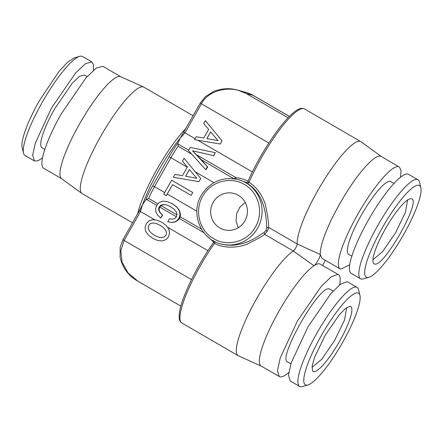 <?xml version="1.0" encoding="UTF-8"?>
<svg xmlns="http://www.w3.org/2000/svg" width="443" height="443" viewBox="0 0 443 443"><rect width="100%" height="100%" fill="white"/><g stroke="black" fill="none" stroke-linecap="round" stroke-linejoin="round"><path stroke-width="0.66" d="M161.861 222.303L156.794 220.11L152.381 219.706L148.787 220.979L146.184 223.87L145.055 227.575L145.764 231.39L148.361 235.017L152.774 238.367L157.824 240.51L162.227 240.948L165.837 239.641L167.266 238.395L168.451 236.8L169.586 233.012L168.888 229.247L166.291 225.62L161.883 222.308L156.794 220.11M160.161 225.304L163.65 227.785L165.776 230.388L166.518 232.935L165.926 235.333L164.198 237.027L161.623 237.653L158.334 237.11L154.469 235.366L151.002 232.852L148.876 230.249L148.134 227.702L148.737 225.354L150.454 223.61L152.996 222.967L156.257 223.494L160.161 225.304M162.227 240.948L157.824 240.51M162.243 240.953L165.854 239.646L167.266 238.395M167.282 238.4L168.451 236.8M168.467 236.806L169.586 233.012M169.603 233.018L168.905 229.252L166.291 225.62M161.883 222.308L166.308 225.625M206.46 235.565L213.742 242.072M203.979 232.774L179.509 218.565L177.35 220.752L174.559 222.131L171.358 222.458L167.792 221.677L171.214 222.419L174.32 222.065L176.945 220.642L178.939 218.272L180.052 214.517L179.354 210.746L176.774 207.091L172.344 203.774L167.282 201.582L162.863 201.172L159.27 202.451L156.667 205.336L155.598 208.581L155.886 211.859L157.597 215.054L160.693 218.011L162.387 215.016L160.189 212.906L158.943 210.813L158.633 208.719L159.22 206.82L160.92 205.109L163.461 204.472L166.74 204.959L170.649 206.776L174.132 209.257L176.259 211.859L177.001 214.406L176.414 216.804L175.256 218.128L173.684 218.914L171.746 219.119L169.47 218.709L167.792 221.677M176.419 216.771L159.84 207.147L159.126 208.858L159.308 210.912L160.471 212.983L162.387 215.016M160.693 218.011L160.781 218.039A29.897 6.169 -59.9 0 1 162.631 215.082M157.99 203.869L148.626 198.431L145.725 199.992A31.608 6.523 -59.9 0 1 149.385 192.013A31.608 6.523 -59.9 0 1 152.763 185.689L164.68 192.528M154.989 219.944L140.475 211.516L142.535 204.816A29.897 6.169 -59.9 0 1 145.725 199.992M179.509 218.565L178.939 218.272M201.471 229.114L180.118 216.716L179.614 218.454M177.35 220.752L176.945 220.642M159.84 207.147L159.22 206.82M176.895 214.844L161.169 205.713L159.901 207.008M159.126 208.858L158.633 208.719M159.308 210.912L158.943 210.813M160.471 212.983L160.189 212.906M166.308 195.656L166.335 195.668A29.897 6.169 -59.9 0 1 167.255 194.023L172.582 184.604L191.121 195.374L192.749 192.495L171.635 180.24L163.749 194.172L166.308 195.656L172.565 184.598M167.282 201.582L172.344 203.774M180.118 216.716L180.522 214.645L179.614 210.818L176.94 207.136L172.482 203.813M180.522 214.645L180.052 214.517M161.169 205.713L161.523 205.275L160.92 205.109M161.523 205.275L163.904 204.594L167.094 205.059M213.642 242.243C203.204 257.139 194.422 272.583 187.3 288.576C182.339 300.121 178.728 310.272 179.21 318.19C179.454 320.444 180.318 322.033 181.802 322.953A61.505 12.692 -59.9 0 1 179.996 319.364A61.505 12.692 -59.9 0 1 214.506 243.318L213.642 242.243C213.869 241.114 213.836 240.593 213.548 240.676M173.296 177.3L198.951 181.647L200.757 178.457L184.066 158.267L182.438 161.147L187.356 167.028L182.455 175.683L174.957 174.365L173.296 177.3L198.935 181.641L200.734 178.451L184.066 158.267M191.121 195.374L192.766 192.5L171.635 180.24M163.904 204.594L163.461 204.472M261.265 366.128L238.423 355.812A61.505 12.692 -59.9 0 1 238.184 355.69A61.505 12.692 -59.9 0 1 236.335 351.659A61.505 12.692 -59.9 0 1 256.436 299.019A61.505 12.692 -59.9 0 1 293.288 250.993L264.637 234.358L267.295 231.08C268.242 229.286 268.674 228.051 268.591 227.37C268.929 223.865 267.838 216.19 265.335 204.345C261.852 194.35 256.419 186.996 249.038 182.283L247.775 182.034M215.115 241.623L214.506 243.318C223.222 248.412 237.841 248.246 247.648 243.844C256.292 239.63 261.957 236.468 264.637 234.358L264.111 232.569L265.95 230.382L266.78 227.857C266.21 222.286 267.007 196.088 247.842 183.784L246.574 182.677M248.268 181.309C244.453 179.321 240.394 178.119 236.086 177.704L233.854 178.607L232.143 178.551M233.849 178.717L201.421 159.779L207.402 166.673L192.5 150.792L213.642 155.643L215.32 152.674L190.219 147.397L188.447 150.52L205.724 169.641L207.402 166.673M205.724 169.641L205.917 169.697A29.897 6.169 -59.9 0 1 207.817 166.784M288.747 372.524A58.941 12.16 120.1 0 1 279.838 376.816L261.154 366.068A58.941 12.16 -59.9 0 1 259.382 362.202A58.941 12.16 -59.9 0 1 278.647 311.756A58.941 12.16 -59.9 0 1 313.965 265.734C316.042 264.543 320.643 256.408 320.289 254.548L322.061 258.407L340.135 268.901A58.941 12.16 120.1 0 0 340.745 269.161L349.66 264.87M340.135 268.901A58.941 12.16 120.1 0 1 358.415 213.205A58.941 12.16 120.1 0 1 398.717 166.701L381.257 156.462A58.941 12.16 -59.9 0 0 380.642 156.207A58.941 12.16 -59.9 0 0 344.687 195.391A58.941 12.16 -59.9 0 0 320.289 254.548L297.242 244.004A4.269 0.88 -59.9 0 1 295.846 247.659A4.269 0.88 -59.9 0 1 293.288 250.993L313.965 265.734C316.407 264.106 318.329 263.485 319.735 263.862L338.419 274.61A58.941 12.16 120.1 0 0 337.804 274.355L331.115 276.869L321.147 286.543L297.508 320.859L280.275 357.855L277.445 370.509L279.223 376.556M201.421 159.779L192.5 150.792M152.763 185.689L169.132 156.756A31.608 6.523 -59.9 0 1 177.981 142.973L178.141 146.262L191.73 154.147M325.428 260.362A6.833 1.412 120.1 0 0 322.72 265.495M194.582 139.678L220.237 144.019L222.043 140.835L205.353 120.646L203.725 123.519L208.642 129.406L203.741 138.061L196.243 136.737L194.582 139.678L220.221 144.014L222.021 140.83L205.353 120.646M195.136 138.703L185.002 132.817L180.373 137.934A59.799 12.338 120.1 0 0 142.535 204.816L139.335 210.774M177.981 142.973A29.897 6.169 -59.9 0 1 180.373 137.934L200.247 103.119L205.419 96.663L213.487 91.496C221.888 88.279 230.022 87.841 237.891 90.189L235.233 89.547M193.015 150.936L213.759 155.676A29.897 6.169 -59.9 0 1 215.353 152.68L215.32 152.674M266.78 227.857L268.591 227.37L297.242 244.004A61.505 12.692 -59.9 0 1 322.698 182.278A61.505 12.692 -59.9 0 1 360.22 141.389A61.505 12.692 -59.9 0 1 360.857 141.655A61.505 12.692 -59.9 0 1 361.084 141.804L381.368 156.529M288.055 117.794L246.081 93.423C230.465 84.547 208.06 90.245 201.382 103.861L185.002 132.817L183.906 132.075M289.351 116.459L252.92 95.306L246.081 93.423L237.891 90.189L247.609 92.869L252.92 95.306L251.009 94.187M137.983 281.239L128.16 273.087L122.118 262.361L120.812 250.876L124.095 240.471L140.475 211.516L139.34 210.774L122.955 239.729L191.476 279.599M158.345 237.11L154.491 235.371L151.019 232.857L148.892 230.255L148.156 227.708L148.754 225.36L150.47 223.615L153.012 222.973L156.263 223.494M249.038 182.278L247.842 183.784M193.098 115.756L143.909 87.199A61.505 12.692 120.1 0 0 143.67 87.077A61.505 12.692 120.1 0 0 143.272 86.933A61.505 12.692 120.1 0 0 101.541 134.899A61.505 12.692 120.1 0 0 81.916 193.43A61.505 12.692 120.1 0 0 82.143 193.58L132.518 222.829M143.67 87.077L120.712 76.705A58.941 12.16 -59.9 0 0 120.324 76.567A58.941 12.16 120.1 0 0 79.236 124.461A58.941 12.16 120.1 0 0 61.527 178.629L81.916 193.43M245.195 202.407L239.829 207.208L236.623 213.698L236.047 220.919L238.19 227.791M238.301 195.28A18.794 18.362 -74.6 0 0 234.059 193.497A18.794 18.362 -74.6 0 0 212.125 204.5A18.794 18.362 -74.6 0 0 219.822 227.946A18.794 18.362 -74.6 0 0 224.064 229.729A18.794 18.362 -74.6 0 0 245.998 218.726A18.794 18.362 -74.6 0 0 238.301 195.28M185.611 176.22L189.388 169.547M288.133 362.152C275.707 361.338 319.641 283.681 329.509 289.019A42.074 8.683 120.1 0 1 329.946 289.201L333.142 291.057M299.601 386.412A57.236 11.811 120.1 0 1 317.349 332.328A57.236 11.811 120.1 0 1 356.482 287.175A57.236 11.811 -59.9 0 1 357.08 287.424L347.683 281.964A57.236 11.811 120.1 0 0 347.085 281.715L340.589 284.157L330.91 293.554L307.957 326.873L291.223 362.795L288.471 375.083L290.204 380.958L299.601 386.412A57.236 11.811 120.1 0 0 300.193 386.661A57.236 11.811 -59.9 0 0 302.397 386.551L307.951 384.945A52.961 10.925 120.1 0 0 341.403 344.504A52.961 10.925 120.1 0 0 359.943 295.398A52.961 10.925 120.1 0 0 357.994 292.984A52.961 10.925 -59.9 0 0 321.075 336.015A52.961 10.925 -59.9 0 0 305.908 385.045A52.961 10.925 120.1 0 0 307.951 384.945M313.517 371.599A37.489 7.736 120.1 0 0 339.654 341.138A37.489 7.736 120.1 0 0 350.385 306.434L349.82 306.362L345.501 308.516L339.416 314.624L325.262 335.13L314.469 357.59L312.177 365.901L312.453 370.725L313.517 371.599M357.08 287.424A57.236 11.811 -59.9 0 1 358.586 289.783L359.943 295.398M407.615 199.97L405.389 212.435L395.494 232.891L382.636 251.624L372.917 259.736M79.69 56.339L74.142 57.944L67.53 62.264L58.769 71.716L39.261 100.877A52.961 10.925 -59.9 0 0 22.15 147.486L23.507 153.106A57.236 11.811 120.1 0 0 25.013 155.465L34.41 160.925L32.671 155.216L35.263 143.283L51.399 108.186L75.498 73.084L85.516 63.62L91.889 61.931L82.492 56.477A57.236 11.811 -59.9 0 0 79.69 56.339A57.236 11.811 -59.9 0 0 42.002 102.732A57.236 11.811 120.1 0 0 23.507 153.106M42.45 158.007L37.694 160.903L34.41 160.925M93.34 70.365L93.501 64.794L91.889 61.931M87.027 76.645L84.275 75.044L79.59 76.285L72.226 83.245L54.511 109.044A42.074 8.683 -59.9 0 0 42.024 147.812L44.776 149.413M120.828 76.761L102.865 66.334L96.303 68.067L85.986 77.818L61.167 113.967A58.941 12.16 -59.9 0 0 43.674 168.279L61.632 178.706M351.803 256.17L348.602 254.315A42.074 8.683 120.1 0 1 361.654 214.556A42.074 8.683 120.1 0 1 390.416 181.364L394.048 183.402M417.987 179.764L407.992 174.06A57.236 11.811 120.1 0 0 368.864 219.219A57.236 11.811 120.1 0 0 351.111 273.303L360.508 278.758A57.236 11.811 -59.9 0 1 378.261 224.673A57.236 11.811 -59.9 0 1 417.389 179.52A57.236 11.811 120.1 0 1 417.987 179.764A57.236 11.811 120.1 0 1 419.493 182.128L420.85 187.743A52.961 10.925 -59.9 0 1 402.31 236.85A52.961 10.925 -59.9 0 1 368.858 277.29A52.961 10.925 -59.9 0 1 366.815 277.39A52.961 10.925 120.1 0 1 381.982 228.361A52.961 10.925 120.1 0 1 418.906 185.329A52.961 10.925 -59.9 0 1 420.85 187.743M360.508 278.758A57.236 11.811 -59.9 0 0 361.1 279.007A57.236 11.811 120.1 0 0 363.31 278.896L368.858 277.29M411.298 198.774A37.489 7.736 120.1 0 0 410.733 198.708A37.489 7.736 120.1 0 0 386.169 227.475A37.489 7.736 120.1 0 0 373.36 263.064A37.489 7.736 120.1 0 0 374.424 263.945C383.217 268.702 422.367 199.5 411.298 198.774M206.898 138.598L210.674 131.92M312.005 367.391L321.729 359.279L334.587 340.545L344.482 320.09L346.708 307.625M206.875 138.593L210.663 131.909L218.078 140.658L206.875 138.593M399.326 166.956L401.053 170.394L400.55 177.228M339.637 284.882A58.941 12.16 120.1 0 0 338.419 274.61M185.589 176.22L189.377 169.531L196.792 178.28L185.589 176.22M249.038 182.283A61.505 12.692 -59.9 0 1 303.837 108.651A61.505 12.692 -59.9 0 1 304.474 108.917C302.652 108.109 300.869 108.136 299.125 109C296.655 110.047 293.787 112.151 290.514 115.318C277.434 127.606 257.898 158.096 247.775 181.907C246.923 182.688 246.452 182.937 246.347 182.643L246.098 182.544M246.956 182.627L238.356 179.62A33.314 32.549 105.4 0 1 257.693 228.101A33.314 32.549 105.4 0 1 256.73 229.695A33.314 32.549 105.4 0 1 220.642 243.849L221.339 244.043M221.411 244.054L226.86 245.09L232.686 245.25C250.572 243.672 259.891 234.43 264.111 232.569M207.922 250.677L167.399 227.148M156.689 205.314L146.417 199.35M148.626 198.431A29.897 6.169 -59.9 0 1 151.362 192.605A29.897 6.169 -59.9 0 1 154.546 186.647L170.926 157.691A29.897 6.169 -59.9 0 1 178.141 146.262M196.858 211.217L167.255 194.023M213.941 182.666L195.274 171.829M187.267 167.177L170.932 157.691M169.132 156.756L170.926 157.691M235.886 179.044L236.086 177.704L196.88 154.939M188.652 150.16L177.809 143.864M252.383 171.945L197.733 140.209M268.829 143.023L200.291 103.119M186.005 128.293A61.505 12.692 120.1 0 0 137.64 213.775M255.445 226.932C263.795 212.967 258.967 193.137 245.234 185.024C231.844 176.164 212.07 180.81 203.575 194.798L202.678 196.293C194.327 210.259 199.156 230.089 212.884 238.207C226.279 247.061 246.053 242.415 254.548 228.427L255.445 226.932M267.295 231.08L265.944 230.382M238.184 355.69L181.802 322.953M289.384 116.426L251.94 94.686L247.593 92.864M180.838 306.124L137.784 281.122C128.636 276.05 122.739 268.093 120.086 257.25L120.136 247.382L122.955 239.729M287.695 361.97L290.89 363.825M238.356 179.62C223.383 176.386 211.333 181.104 202.218 193.768L201.255 195.363C190.318 213.205 200.673 239.12 220.642 243.849M360.857 141.655L304.474 108.917"/></g></svg>
